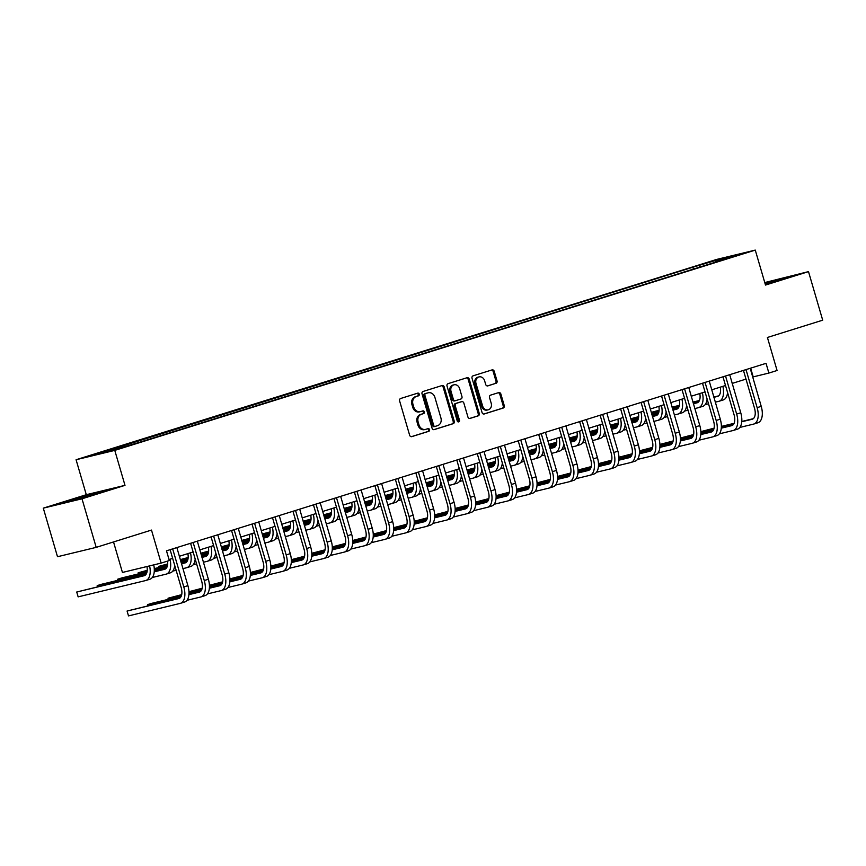 <?xml version="1.0" encoding="UTF-8"?>
<svg xmlns="http://www.w3.org/2000/svg" width="866" height="866" viewBox="0 0 866 866"><rect width="100%" height="100%" fill="white"/><g stroke="black" fill="none" stroke-linecap="round" stroke-linejoin="round"><path stroke-width="1.3" d="M419.252 394.127A1.396 1.18 76.4 0 0 417.737 393.142L400.655 398.49A1.992 1.689 76.4 0 0 399.605 400.893L409.64 435.219A1.992 1.689 76.4 0 0 411.805 436.626L428.887 431.279A1.396 1.18 76.4 0 0 428.107 428.605L425.899 429.298A6.365 5.391 76.4 0 1 425.607 429.384A6.365 5.391 76.4 0 1 418.96 424.805L418.126 421.948A6.365 5.391 76.4 0 1 421.493 414.24L423.701 413.547A1.396 1.18 76.4 0 0 422.922 410.874L420.714 411.567A6.365 5.391 76.4 0 1 420.421 411.653A6.365 5.391 76.4 0 1 413.775 407.074L412.941 404.216A6.365 5.391 76.4 0 1 416.308 396.509L418.516 395.816A1.396 1.18 76.4 0 0 419.252 394.127M419.664 411.815A6.365 5.391 76.4 0 1 419.371 411.902A6.365 5.391 76.4 0 1 412.736 407.323L411.902 404.465A6.365 5.391 76.4 0 1 415.258 396.758L417.466 396.065A1.396 1.18 76.4 0 0 417.066 393.348M411.361 436.691L427.836 431.528A1.396 1.18 76.4 0 0 427.436 428.822M424.849 429.558A6.365 5.391 76.4 0 1 424.556 429.633A6.365 5.391 76.4 0 1 417.921 425.065L417.087 422.197A6.365 5.391 76.4 0 1 420.443 414.489L422.651 413.796A1.396 1.18 76.4 0 0 422.251 411.09M706.082 262.918L715.652 260.298L706.082 262.918M495.991 383.346A1.992 1.689 76.4 0 0 497.041 380.932L494.226 371.308A1.992 1.689 76.4 0 0 492.061 369.901L473.085 375.833A1.992 1.689 76.4 0 0 472.035 378.247L482.07 412.562A1.992 1.689 76.4 0 0 484.235 413.97L503.211 408.038A1.992 1.689 76.4 0 0 504.261 405.624L500.862 393.998A1.992 1.689 76.4 0 0 498.697 392.59L490.578 395.134A1.992 1.689 76.4 0 0 489.528 397.537L491.217 403.307A5.315 4.503 76.4 0 1 488.164 409.824A5.315 4.503 76.4 0 1 482.611 406.002L475.997 383.4A5.315 4.503 76.4 0 1 479.05 376.894A5.315 4.503 76.4 0 1 484.603 380.715L485.707 384.482A1.992 1.689 76.4 0 0 487.872 385.879L494.941 383.595A1.992 1.689 76.4 0 0 495.991 381.192L493.176 371.557A1.992 1.689 76.4 0 0 491.455 370.085M81.999 498.794L124.996 485.35L86.297 494.702L43.3 508.147L81.999 498.794L96.202 547.366L151.485 530.079L161.141 563.095L169.335 560.54L166.489 550.819L766.042 363.341L768.878 373.062L777.073 370.496L767.417 337.469L822.7 320.182L808.498 271.621L764.765 282.554M124.996 485.35L114.777 450.385L755.271 250.101L765.501 285.066L808.498 271.621M444.215 386.94A1.992 1.689 76.4 0 0 442.05 385.543L423.084 391.475A1.992 1.689 76.4 0 0 422.034 393.878L432.069 428.205A1.992 1.689 76.4 0 0 434.234 429.612L453.21 423.669A1.992 1.689 76.4 0 0 454.26 421.266L444.215 386.94L443.175 387.199A1.992 1.689 76.4 0 0 441.454 385.727M448.079 383.649L467.055 377.717A1.992 1.689 76.4 0 1 469.22 379.124L479.255 413.45A1.992 1.689 76.4 0 1 478.205 415.853L470.086 418.397A1.992 1.689 76.4 0 1 467.921 416.99L463.851 403.069A1.992 1.689 76.4 0 0 461.686 401.672L456.295 403.35A1.992 1.689 76.4 0 0 455.245 405.764L459.489 420.248A1.396 1.18 76.4 0 1 457.237 420.952L447.029 386.063A1.992 1.689 76.4 0 1 448.079 383.649M96.202 547.366L57.502 556.719L43.3 508.147M96.581 453.979L87.314 456.523L96.581 453.979M114.777 450.385L76.078 459.738L716.572 259.454L755.271 250.101M693.428 269.088L692.876 267.215L93.929 454.964L110.025 451.067L138.473 442.623L715.208 262.279M692.876 267.215L721.324 258.772L737.421 254.875L715.316 261.792M113.522 541.943L122.442 572.448L161.141 563.095M86.297 494.702L76.078 459.738M752.651 377.024L768.878 373.062M169.032 559.512L172.648 558.386M179.316 556.297L193.129 551.978M199.786 549.899L213.61 545.58M220.267 543.491L234.08 539.172M240.737 537.093L254.561 532.774M261.218 530.685L275.031 526.366M281.699 524.287L295.512 519.968M302.169 517.89L315.993 513.56M322.65 511.481L336.463 507.162M343.12 505.084L356.944 500.754M363.601 498.675L377.414 494.356M384.082 492.278L397.895 487.948M404.552 485.869L418.365 481.55M425.033 479.472L438.845 475.142M445.503 473.063L459.326 468.744M465.984 466.666L479.796 462.336M486.454 460.257L500.277 455.938M506.935 453.86L520.747 449.53M527.416 447.451L541.228 443.132M547.886 441.054L561.698 436.724M568.367 434.645L582.179 430.326M588.837 428.248L602.66 423.918M609.318 421.839L623.13 417.52M629.788 415.442L643.611 411.123M650.269 409.033L664.081 404.714M670.749 402.636L684.562 398.317M691.22 396.227L705.043 391.908M711.7 389.83L725.513 385.511M732.171 383.421L745.994 379.102M750.649 368.158L753.193 376.851M116.033 448.047L116.878 448.924M700.378 266.912L699.208 265.689M721.324 258.772L721.302 259.919M96.007 493.869L105.988 490.34L94.329 493.155L62.72 503.038L96.007 493.869L72.094 500.775M765.284 284.329L789.078 276.73L764.959 283.214M433.79 429.677L452.16 423.929A1.992 1.689 76.4 0 0 453.21 421.515L443.175 387.199M425.628 393.586A1.396 1.18 76.4 0 0 424.892 395.275L433.704 425.401A1.396 1.18 76.4 0 0 435.219 426.386L437.546 425.661A6.365 5.391 76.4 0 0 440.913 417.942L434.894 397.353A6.365 5.391 76.4 0 0 428.248 392.774A6.365 5.391 76.4 0 0 427.966 392.861L424.589 393.846A1.396 1.18 76.4 0 0 423.853 395.524L424.892 395.275M435.089 426.418L434.169 426.635A1.396 1.18 76.4 0 1 432.654 425.65L423.853 395.524M427.501 392.969A6.365 5.391 76.4 0 0 427.209 393.034A6.365 5.391 76.4 0 0 426.916 393.11L427.966 392.861M424.589 393.846L426.916 393.11M469.643 418.462L477.166 416.113A1.992 1.689 76.4 0 0 478.216 413.699L468.181 379.373A1.992 1.689 76.4 0 0 466.46 377.912M460.82 401.878A1.992 1.689 76.4 0 0 460.636 401.921L455.256 403.599A1.992 1.689 76.4 0 0 454.206 406.013L458.439 420.508L459.489 420.248M458.136 421.937A1.396 1.18 76.4 0 0 458.439 420.508M459.63 388.628A5.315 4.503 76.4 0 0 454.076 384.807A5.315 4.503 76.4 0 0 451.024 391.313L453.351 399.28A1.992 1.689 76.4 0 0 455.516 400.687L460.907 398.999A1.992 1.689 76.4 0 0 461.957 396.585L459.63 388.628M454.076 384.807L453.037 385.056A5.315 4.503 76.4 0 0 449.984 391.573L451.024 391.313M455.343 400.731L454.477 400.936A1.992 1.689 76.4 0 1 452.312 399.529L449.984 391.573M487.428 385.944L494.941 383.595M479.05 376.894L478.01 377.143A5.315 4.503 76.4 0 0 474.958 383.66L475.997 383.4M488.164 409.824L487.114 410.073A5.315 4.503 76.4 0 1 481.561 406.251L474.958 383.66M483.791 414.035L502.161 408.287A1.992 1.689 76.4 0 0 503.211 405.883L499.812 394.246A1.992 1.689 76.4 0 0 498.091 392.785M146.949 566.526A10.121 5.369 72.6 0 1 144.308 575.673A10.121 5.369 72.6 0 1 144.124 575.728L76.728 592.019L78.146 596.869L145.553 580.577A15.187 8.054 -107.4 0 0 145.824 580.501A15.187 8.054 -107.4 0 0 149.591 565.888M145.282 575.154L76.728 592.019L78.146 596.869M149.645 579.3A15.187 8.054 -107.4 0 0 149.915 579.224A15.187 8.054 -107.4 0 0 153.747 564.881M172.594 548.914L170.137 549.769L181.189 587.57A10.121 5.369 72.6 0 1 178.981 598.493A10.121 5.369 72.6 0 1 178.797 598.547L127.075 611.039L128.504 615.899L180.215 603.396A15.187 8.054 -107.4 0 0 180.485 603.321A15.187 8.054 -107.4 0 0 183.798 586.932L172.745 549.141M184.317 602.119A15.187 8.054 -107.4 0 0 184.588 602.043A15.187 8.054 -107.4 0 0 187.9 585.654L176.859 547.583M179.944 597.973L127.075 611.039L128.504 615.899M167.582 561.081A10.121 5.369 72.6 0 1 164.789 569.265A10.121 5.369 72.6 0 1 164.605 569.319L154.224 571.831M165.752 568.756L154.256 571.528M146.549 573.389L101.29 584.333L97.198 585.611L97.512 586.704M146.397 573.725L97.198 585.611L97.436 586.715M152.297 577.492L166.023 574.18A15.187 8.054 -107.4 0 0 166.294 574.104A15.187 8.054 -107.4 0 0 170.007 559.209M170.126 572.891A15.187 8.054 -107.4 0 0 170.396 572.816A15.187 8.054 -107.4 0 0 174.705 565.401M187.879 553.623A10.121 5.369 72.6 0 1 185.259 562.868A10.121 5.369 72.6 0 1 185.086 562.922L181.503 563.788M186.233 562.348L181.416 563.506M167.03 566.992L154.31 570.066M147.025 571.82L121.77 577.925L117.679 579.213L117.993 580.296M166.878 567.317L154.31 570.358M146.96 572.134L117.679 579.213L117.906 580.317M172.778 571.095L176.134 570.283M182.921 568.637L186.504 567.771A15.187 8.054 -107.4 0 0 186.775 567.695A15.187 8.054 -107.4 0 0 190.477 552.811M190.596 566.494A15.187 8.054 -107.4 0 0 190.866 566.418A15.187 8.054 -107.4 0 0 195.186 559.003L195.186 559.025M208.36 547.225A10.121 5.369 72.6 0 1 205.74 556.459A10.121 5.369 72.6 0 1 205.556 556.513L201.973 557.379M206.703 555.95L201.897 557.109M187.5 560.583L181.026 562.153M167.506 565.422L154.267 568.626M147.22 570.326L138.149 572.805L138.473 573.898M187.348 560.919L181.102 562.424M167.441 565.725L154.278 568.908M147.198 570.618L138.149 572.805L138.387 573.909M193.248 564.686L196.604 563.874M203.402 562.24L206.974 561.374A15.187 8.054 -107.4 0 0 207.255 561.298A15.187 8.054 -107.4 0 0 210.958 546.403M211.077 560.086A15.187 8.054 -107.4 0 0 211.347 560.01A15.187 8.054 -107.4 0 0 215.656 552.605L215.666 552.616M193.064 542.517L190.607 543.372L201.659 581.162A10.121 5.369 72.6 0 1 199.451 592.084A10.121 5.369 72.6 0 1 199.277 592.138L188.896 594.65M186.969 600.311L200.696 596.999A15.187 8.054 -107.4 0 0 200.966 596.923A15.187 8.054 -107.4 0 0 204.279 580.534L193.226 542.733M204.787 595.711A15.187 8.054 -107.4 0 0 205.058 595.635A15.187 8.054 -107.4 0 0 208.37 579.246L197.329 541.185M200.425 591.575L188.918 594.347M181.221 596.209L151.647 603.364L147.556 604.641L147.869 605.724M181.07 596.544L147.556 604.641L147.783 605.745M213.545 536.108L211.088 536.963L222.14 574.764A10.121 5.369 72.6 0 1 219.932 585.687A10.121 5.369 72.6 0 1 219.748 585.741L209.366 588.241M207.439 593.914L221.166 590.59A15.187 8.054 -107.4 0 0 221.436 590.515A15.187 8.054 -107.4 0 0 224.749 574.126L213.696 536.335M225.268 589.313A15.187 8.054 -107.4 0 0 225.539 589.237A15.187 8.054 -107.4 0 0 228.851 572.848L217.81 534.777M220.895 585.167L209.399 587.949M201.691 589.811L188.983 592.885M181.698 594.639L168.026 598.233L168.35 599.326M201.54 590.136L188.972 593.178M181.633 594.953L168.026 598.233L168.264 599.348M234.026 529.711L231.558 530.566L242.61 568.356A10.121 5.369 72.6 0 1 240.402 579.278A10.121 5.369 72.6 0 1 240.228 579.332L229.847 581.844M227.92 587.505L241.646 584.193A15.187 8.054 -107.4 0 0 241.917 584.117A15.187 8.054 -107.4 0 0 245.23 567.728L234.177 529.927M245.738 582.905A15.187 8.054 -107.4 0 0 246.009 582.829A15.187 8.054 -107.4 0 0 249.321 566.44L238.28 528.379M241.376 578.769L229.869 581.541M222.172 583.403L209.453 586.477M202.168 588.241L188.95 591.695M222.021 583.738L209.453 586.769M202.103 588.544L188.95 591.727M228.83 540.817A10.121 5.369 72.6 0 1 226.221 550.062A10.121 5.369 72.6 0 1 226.037 550.116L222.454 550.982M227.184 549.542L222.378 550.7M207.981 554.186L201.497 555.755M187.976 559.014L180.626 560.8M167.69 563.918L158.63 566.407L158.943 567.49M207.829 554.511L201.583 556.026M187.911 559.328L180.702 561.071M167.668 564.221L158.63 566.407L158.857 567.511M213.729 558.289L217.085 557.477M223.872 555.831L227.455 554.965A15.187 8.054 -107.4 0 0 227.726 554.889A15.187 8.054 -107.4 0 0 231.439 540.005M231.547 553.688A15.187 8.054 -107.4 0 0 231.817 553.612A15.187 8.054 -107.4 0 0 236.137 546.197M254.496 523.302L252.038 524.157L263.091 561.958A10.121 5.369 72.6 0 1 260.882 572.881A10.121 5.369 72.6 0 1 260.698 572.935L250.328 575.435M248.39 581.108L262.127 577.784A15.187 8.054 -107.4 0 0 262.398 577.709A15.187 8.054 -107.4 0 0 265.71 561.32L254.658 523.529M266.219 576.507A15.187 8.054 -107.4 0 0 266.49 576.431A15.187 8.054 -107.4 0 0 269.802 560.042L258.761 521.971M261.846 572.361L250.35 575.143M242.653 577.005L229.934 580.079M222.649 581.833L209.42 585.297L222.584 582.147M242.491 577.33L229.923 580.372M66.898 502.031L101.982 491.758M779.086 280.27L765.122 283.788M765.079 283.615L785.072 278.148M249.311 534.419A10.121 5.369 72.6 0 1 246.691 543.653A10.121 5.369 72.6 0 1 246.507 543.707L242.935 544.573M247.654 543.144L242.848 544.303M228.462 547.777L221.977 549.347M208.457 552.616L201.107 554.392M188.171 557.52L180.29 559.631M228.299 548.113L222.053 549.618M208.392 552.919L201.183 554.662M188.149 557.812L180.312 559.707M234.199 551.88L237.565 551.068M244.353 549.434L247.936 548.568A15.187 8.054 -107.4 0 0 248.206 548.492A15.187 8.054 -107.4 0 0 251.909 533.597M252.028 547.28A15.187 8.054 -107.4 0 0 252.298 547.204A15.187 8.054 -107.4 0 0 256.607 539.799L256.607 539.81M269.781 528.011A10.121 5.369 72.6 0 1 267.172 537.256A10.121 5.369 72.6 0 1 266.988 537.31L263.405 538.176M268.135 536.736L263.329 537.894M248.932 541.38L242.458 542.95M228.938 546.208L221.577 547.994M208.641 551.112L200.76 553.233M248.78 541.705L242.534 543.22M228.862 546.522L221.664 548.265M208.619 551.415L200.782 553.309M254.68 545.483L258.036 544.671M264.823 543.025L268.406 542.159A15.187 8.054 -107.4 0 0 268.676 542.084A15.187 8.054 -107.4 0 0 272.389 527.199M272.498 540.882A15.187 8.054 -107.4 0 0 272.779 540.806A15.187 8.054 -107.4 0 0 277.088 533.391L277.098 533.413M290.262 521.613A10.121 5.369 72.6 0 1 287.642 530.847A10.121 5.369 72.6 0 1 287.469 530.901L283.886 531.767M288.616 530.338L283.799 531.497M269.413 534.971L262.928 536.541M249.408 539.81L242.058 541.586M229.122 544.714L221.241 546.825M269.261 535.307L263.004 536.812M249.343 540.113L242.134 541.856M229.1 545.006L221.263 546.901M275.161 539.074L278.516 538.262M285.304 536.628L288.887 535.762A15.187 8.054 -107.4 0 0 289.157 535.686A15.187 8.054 -107.4 0 0 292.86 520.791M292.979 534.474A15.187 8.054 -107.4 0 0 293.249 534.398A15.187 8.054 -107.4 0 0 297.568 526.993L297.558 527.004M310.742 515.205A10.121 5.369 72.6 0 1 308.123 524.45A10.121 5.369 72.6 0 1 307.939 524.504L304.356 525.37M309.086 523.93L304.28 525.099M289.883 528.574L283.409 530.144M269.889 533.402L262.528 535.188M249.603 538.306L241.711 540.427M289.731 528.899L283.485 530.414M269.824 533.716L262.615 535.459M249.581 538.609L241.744 540.503M295.631 532.677L298.986 531.865M305.774 530.219L309.357 529.353A15.187 8.054 -107.4 0 0 309.627 529.278A15.187 8.054 -107.4 0 0 313.34 514.393M313.46 528.076A15.187 8.054 -107.4 0 0 313.73 528A15.187 8.054 -107.4 0 0 318.038 520.585M331.213 508.807A10.121 5.369 72.6 0 1 328.593 518.041A10.121 5.369 72.6 0 1 328.42 518.095L324.837 518.961M329.567 517.532L324.761 518.691M310.364 522.166L303.879 523.735M290.359 527.004L283.009 528.78M270.073 531.908L262.192 534.019M310.212 522.501L303.966 524.006M290.294 527.307L283.085 529.05M270.051 532.2L262.214 534.095M316.112 526.268L319.467 525.456M326.255 523.822L329.838 522.956A15.187 8.054 -107.4 0 0 330.108 522.88A15.187 8.054 -107.4 0 0 333.811 507.985M333.93 521.668A15.187 8.054 -107.4 0 0 334.2 521.603A15.187 8.054 -107.4 0 0 338.519 514.188L338.519 514.198M274.977 516.905L272.519 517.76L283.572 555.55A10.121 5.369 72.6 0 1 281.363 566.472A10.121 5.369 72.6 0 1 281.179 566.526L270.798 569.038M268.871 574.699L282.597 571.387A15.187 8.054 -107.4 0 0 282.868 571.311A15.187 8.054 -107.4 0 0 286.181 554.922L275.128 517.121M286.689 570.099A15.187 8.054 -107.4 0 0 286.971 570.023A15.187 8.054 -107.4 0 0 290.272 553.634L279.242 515.573M282.327 565.963L270.831 568.735M263.123 570.597L250.404 573.671M243.13 575.435L229.901 578.889M262.972 570.932L250.404 573.963M243.054 575.738L229.901 578.921M295.447 510.496L292.989 511.351L304.042 549.152A10.121 5.369 72.6 0 1 301.833 560.075A10.121 5.369 72.6 0 1 301.649 560.129L291.279 562.629M289.352 568.302L303.078 564.978A15.187 8.054 -107.4 0 0 303.349 564.903A15.187 8.054 -107.4 0 0 306.661 548.514L295.609 510.724M307.17 563.701A15.187 8.054 -107.4 0 0 307.441 563.625A15.187 8.054 -107.4 0 0 310.753 547.236L299.712 509.165M302.808 559.555L291.301 562.337M283.604 564.199L270.885 567.273M263.6 569.027L250.382 572.491M283.453 564.524L270.885 567.566M263.535 569.341L250.382 572.523M315.928 504.099L313.47 504.954L324.523 542.744A10.121 5.369 72.6 0 1 322.314 553.666A10.121 5.369 72.6 0 1 322.13 553.72L311.749 556.232M309.822 561.893L323.548 558.581A15.187 8.054 -107.4 0 0 323.819 558.505A15.187 8.054 -107.4 0 0 327.132 542.116L316.079 504.315M327.651 557.293A15.187 8.054 -107.4 0 0 327.922 557.217A15.187 8.054 -107.4 0 0 331.234 540.828L320.193 502.767M323.278 553.158L311.782 555.929M304.074 557.791L291.355 560.865M284.08 562.629L270.852 566.083L284.016 562.932M303.923 558.126L291.355 561.157M336.398 497.69L333.94 498.545L344.993 536.346A10.121 5.369 72.6 0 1 342.784 547.269A10.121 5.369 72.6 0 1 342.611 547.323L332.23 549.823M330.303 555.496L344.029 552.172A15.187 8.054 -107.4 0 0 344.3 552.097A15.187 8.054 -107.4 0 0 347.612 535.708L336.56 497.918M348.121 550.895A15.187 8.054 -107.4 0 0 348.392 550.819A15.187 8.054 -107.4 0 0 351.704 534.43L340.663 496.359M343.759 546.749L332.252 549.531M324.555 551.393L311.836 554.467M304.551 556.221L291.333 559.685L304.486 556.535M324.404 551.718L311.836 554.76M356.879 491.293L354.421 492.148L365.474 529.938A10.121 5.369 72.6 0 1 363.265 540.86A10.121 5.369 72.6 0 1 363.081 540.914L352.711 543.426M350.773 549.087L364.499 545.775A15.187 8.054 -107.4 0 0 364.781 545.699A15.187 8.054 -107.4 0 0 368.082 529.31L357.03 491.509M368.602 544.487A15.187 8.054 -107.4 0 0 368.873 544.411A15.187 8.054 -107.4 0 0 372.185 528.022L361.144 489.961M364.229 540.352L352.733 543.123M345.025 544.985L332.317 548.059M325.031 549.823L311.803 553.277M344.874 545.32L332.306 548.351M324.966 550.126L311.803 553.309M351.693 502.399A10.121 5.369 72.6 0 1 349.074 511.644A10.121 5.369 72.6 0 1 348.89 511.698L345.307 512.564M350.037 511.124L345.231 512.293M330.834 515.768L324.36 517.338M310.84 520.596L303.49 522.382M290.554 525.5L282.673 527.621M330.682 516.093L324.436 517.608M310.775 520.91L303.565 522.653M290.532 525.803L282.695 527.697M336.582 519.871L339.937 519.059M346.736 517.413L350.308 516.547A15.187 8.054 -107.4 0 0 350.589 516.472A15.187 8.054 -107.4 0 0 354.291 501.587M354.41 515.27A15.187 8.054 -107.4 0 0 354.681 515.194A15.187 8.054 -107.4 0 0 358.989 507.779L358.989 507.801M377.36 484.884L374.902 485.739L385.955 523.54A10.121 5.369 72.6 0 1 383.746 534.463A10.121 5.369 72.6 0 1 383.562 534.517L373.181 537.017M371.254 542.69L384.98 539.366A15.187 8.054 -107.4 0 0 385.251 539.291A15.187 8.054 -107.4 0 0 388.563 522.902L377.511 485.112M389.072 538.089A15.187 8.054 -107.4 0 0 389.343 538.013A15.187 8.054 -107.4 0 0 392.655 521.624L381.614 483.553M384.71 533.943L373.203 536.725M365.506 538.587L352.787 541.661M345.502 543.415L332.284 546.879M365.355 538.912L352.787 541.954M345.437 543.729L332.284 546.911M372.163 496.002A10.121 5.369 72.6 0 1 369.555 505.246A10.121 5.369 72.6 0 1 369.371 505.289L365.788 506.155M370.518 504.726L365.712 505.885M351.315 509.36L344.83 510.929M331.321 514.198L323.96 515.974M311.024 519.102L303.143 521.213M351.163 509.695L344.917 511.2M331.245 514.501L324.046 516.244M311.002 519.394L303.165 521.289M357.063 513.462L360.418 512.65M367.206 511.016L370.789 510.15A15.187 8.054 -107.4 0 0 371.059 510.074A15.187 8.054 -107.4 0 0 374.772 495.179M374.881 508.862A15.187 8.054 -107.4 0 0 375.151 508.797A15.187 8.054 -107.4 0 0 379.47 501.382M397.83 478.487L395.372 479.342L406.425 517.132A10.121 5.369 72.6 0 1 404.216 528.054A10.121 5.369 72.6 0 1 404.032 528.108L393.662 530.62M391.735 536.281L405.461 532.969A15.187 8.054 -107.4 0 0 405.732 532.893A15.187 8.054 -107.4 0 0 409.044 516.504L397.992 478.703M409.553 531.681A15.187 8.054 -107.4 0 0 409.824 531.605A15.187 8.054 -107.4 0 0 413.136 515.216L402.095 477.155M405.18 527.546L393.684 530.317M385.987 532.179L373.268 535.253M365.982 537.017L352.754 540.471M385.825 532.514L373.268 535.545M365.917 537.321L352.765 540.503M392.644 489.593A10.121 5.369 72.6 0 1 390.025 498.838A10.121 5.369 72.6 0 1 389.841 498.892L386.268 499.758M390.999 498.318L386.182 499.487M371.795 502.962L365.311 504.532M351.791 507.79L344.441 509.576M331.505 512.694L323.624 514.815M371.633 503.287L365.387 504.802M351.726 508.104L344.516 509.847M331.483 512.997L323.646 514.891M377.544 507.065L380.899 506.253M387.687 504.607L391.27 503.741A15.187 8.054 -107.4 0 0 391.54 503.666A15.187 8.054 -107.4 0 0 395.242 488.781M395.361 502.464A15.187 8.054 -107.4 0 0 395.632 502.388A15.187 8.054 -107.4 0 0 399.951 494.973L399.94 494.995M418.31 472.078L415.853 472.933L426.906 510.734A10.121 5.369 72.6 0 1 424.697 521.657A10.121 5.369 72.6 0 1 424.513 521.711L414.132 524.211M412.205 529.884L425.931 526.56A15.187 8.054 -107.4 0 0 426.202 526.485A15.187 8.054 -107.4 0 0 429.514 510.096L418.462 472.306M430.023 525.283A15.187 8.054 -107.4 0 0 430.305 525.207A15.187 8.054 -107.4 0 0 433.617 508.818L422.576 470.747M425.661 521.137L414.165 523.919M406.457 525.781L393.738 528.855M386.463 530.609L373.235 534.073M406.306 526.106L393.738 529.148M386.388 530.923L373.235 534.106M413.125 483.196A10.121 5.369 72.6 0 1 410.506 492.44A10.121 5.369 72.6 0 1 410.322 492.483L406.739 493.349M411.469 491.92L406.663 493.079M392.266 496.554L385.792 498.123M372.272 501.392L364.911 503.168M351.975 506.296L344.094 508.407M392.114 496.889L385.868 498.394M372.207 501.695L364.997 503.438M351.964 506.588L344.116 508.483M398.014 500.656L401.369 499.844M408.157 498.21L411.74 497.344A15.187 8.054 -107.4 0 0 412.01 497.268A15.187 8.054 -107.4 0 0 415.723 482.373M415.842 496.056A15.187 8.054 -107.4 0 0 416.113 495.991A15.187 8.054 -107.4 0 0 420.421 488.576L420.421 488.586M438.781 465.681L436.323 466.536L447.376 504.326A10.121 5.369 72.6 0 1 445.167 515.248A10.121 5.369 72.6 0 1 444.994 515.302L434.613 517.814M432.686 523.475L446.412 520.163A15.187 8.054 -107.4 0 0 446.683 520.087A15.187 8.054 -107.4 0 0 449.995 503.698L438.943 465.897M450.504 518.875A15.187 8.054 -107.4 0 0 450.775 518.81A15.187 8.054 -107.4 0 0 454.087 502.41L443.046 464.349M446.142 514.74L434.635 517.511M426.938 519.373L414.219 522.447M406.933 524.211L393.716 527.665M426.786 519.708L414.219 522.739M406.868 524.515L393.716 527.697M433.595 476.787A10.121 5.369 72.6 0 1 430.976 486.032A10.121 5.369 72.6 0 1 430.803 486.086L427.219 486.952M431.95 485.512L427.133 486.681M412.746 490.156L406.262 491.726M392.742 494.984L385.392 496.77M372.456 499.899L364.575 502.009M412.595 490.481L406.349 491.996M392.677 495.298L385.467 497.041M372.434 500.191L364.597 502.085M418.495 494.259L421.85 493.447M428.638 491.801L432.221 490.935A15.187 8.054 -107.4 0 0 432.491 490.86A15.187 8.054 -107.4 0 0 436.193 475.975M436.312 489.658A15.187 8.054 -107.4 0 0 436.583 489.582A15.187 8.054 -107.4 0 0 440.902 482.167M459.261 459.272L456.804 460.127L467.856 497.928A10.121 5.369 72.6 0 1 465.648 508.851A10.121 5.369 72.6 0 1 465.464 508.905L455.083 511.405M453.156 517.078L466.882 513.755A15.187 8.054 -107.4 0 0 467.153 513.679A15.187 8.054 -107.4 0 0 470.465 497.29L459.413 459.5M470.985 512.477A15.187 8.054 -107.4 0 0 471.256 512.401A15.187 8.054 -107.4 0 0 474.568 496.012L463.526 457.941M466.612 508.331L455.115 511.113M447.408 512.975L434.7 516.049M427.414 517.803L414.186 521.267L427.349 518.117M447.257 513.3L434.689 516.342M454.076 470.39A10.121 5.369 72.6 0 1 451.457 479.634A10.121 5.369 72.6 0 1 451.273 479.677L447.69 480.543M452.42 479.115L447.614 480.273M433.216 483.748L426.743 485.317M413.223 488.586L405.862 490.362M392.937 493.49L385.045 495.601M433.065 484.083L426.819 485.588M413.158 488.889L405.948 490.632M392.915 493.782L385.078 495.677M438.965 487.85L442.32 487.038M449.118 485.404L452.691 484.538A15.187 8.054 -107.4 0 0 452.961 484.462A15.187 8.054 -107.4 0 0 456.674 469.567M456.793 483.25A15.187 8.054 -107.4 0 0 457.064 483.185A15.187 8.054 -107.4 0 0 461.372 475.77L461.372 475.78M479.732 452.875L477.274 453.73L488.327 491.52A10.121 5.369 72.6 0 1 486.118 502.453A10.121 5.369 72.6 0 1 485.945 502.496L475.564 505.008M473.637 510.669L487.363 507.357A15.187 8.054 -107.4 0 0 487.634 507.281A15.187 8.054 -107.4 0 0 490.946 490.892L479.894 453.091M491.455 506.069A15.187 8.054 -107.4 0 0 491.726 506.004A15.187 8.054 -107.4 0 0 495.038 489.604L483.997 451.543M487.093 501.934L475.586 504.705M467.889 506.567L455.17 509.641M447.884 511.405L434.667 514.859M467.737 506.902L455.17 509.933M447.819 511.709L434.667 514.891M474.546 463.981A10.121 5.369 72.6 0 1 471.927 473.226A10.121 5.369 72.6 0 1 471.754 473.28L468.17 474.146M472.901 472.706L468.095 473.875M453.697 477.35L447.213 478.92M433.693 482.189L426.343 483.964M413.407 487.093L405.526 489.203M453.546 477.675L447.3 479.19M433.628 482.492L426.418 484.235M413.385 487.385L405.548 489.279M459.445 481.453L462.801 480.641M469.589 478.995L473.172 478.129A15.187 8.054 -107.4 0 0 473.442 478.054A15.187 8.054 -107.4 0 0 477.144 463.169M477.263 476.852A15.187 8.054 -107.4 0 0 477.534 476.776A15.187 8.054 -107.4 0 0 481.853 469.361L481.853 469.383M495.027 457.584A10.121 5.369 72.6 0 1 492.408 466.828A10.121 5.369 72.6 0 1 492.224 466.871L488.651 467.737M493.371 466.309L488.565 467.467M474.178 470.942L467.694 472.511M454.174 475.78L446.824 477.556M433.888 480.684L426.007 482.795M474.016 471.277L467.77 472.782M454.109 476.084L446.899 477.826M433.866 480.976L426.029 482.871M479.916 475.044L483.282 474.232M490.069 472.598L493.652 471.732A15.187 8.054 -107.4 0 0 493.923 471.656A15.187 8.054 -107.4 0 0 497.625 456.761M497.744 470.455A15.187 8.054 -107.4 0 0 498.015 470.379A15.187 8.054 -107.4 0 0 502.323 462.964L502.323 462.974M515.497 451.175A10.121 5.369 72.6 0 1 512.889 460.42A10.121 5.369 72.6 0 1 512.704 460.474L509.121 461.34M513.852 459.9L509.046 461.069M494.648 464.544L488.164 466.114M474.655 469.383L467.294 471.158M454.358 474.287L446.477 476.397M494.497 464.869L488.251 466.384M474.579 469.686L467.38 471.429M454.336 474.579L446.499 476.473M500.396 468.647L503.752 467.835M510.539 466.189L514.123 465.323A15.187 8.054 -107.4 0 0 514.393 465.248A15.187 8.054 -107.4 0 0 518.106 450.363M518.214 464.046A15.187 8.054 -107.4 0 0 518.496 463.97A15.187 8.054 -107.4 0 0 522.804 456.555M535.978 444.778A10.121 5.369 72.6 0 1 533.359 454.022A10.121 5.369 72.6 0 1 533.175 454.065L529.602 454.931M534.333 453.503L529.516 454.661M515.129 458.136L508.645 459.705M495.125 462.974L487.775 464.75M474.839 467.878L466.958 469.989M514.978 458.471L508.721 459.976M495.06 463.278L487.85 465.02M474.817 468.17L466.98 470.065M520.877 462.238L524.233 461.426M531.02 459.792L534.603 458.926A15.187 8.054 -107.4 0 0 534.874 458.85A15.187 8.054 -107.4 0 0 538.576 443.955M538.695 457.649A15.187 8.054 -107.4 0 0 538.966 457.573A15.187 8.054 -107.4 0 0 543.285 450.158L543.274 450.168M556.459 438.369A10.121 5.369 72.6 0 1 553.839 447.614A10.121 5.369 72.6 0 1 553.655 447.668L550.072 448.534M554.803 447.094L549.997 448.263M535.599 451.738L529.126 453.308M515.606 456.577L508.245 458.352M495.32 461.481L487.428 463.591M535.448 452.063L529.202 453.578M515.541 456.88L508.331 458.623M495.298 461.773L487.45 463.667M541.347 455.841L544.703 455.029M551.49 453.383L555.074 452.517A15.187 8.054 -107.4 0 0 555.344 452.442A15.187 8.054 -107.4 0 0 559.057 437.557M559.176 451.24A15.187 8.054 -107.4 0 0 559.447 451.164A15.187 8.054 -107.4 0 0 563.755 443.749L563.755 443.771M576.929 431.972A10.121 5.369 72.6 0 1 574.31 441.216A10.121 5.369 72.6 0 1 574.136 441.259L570.553 442.125M575.284 440.697L570.467 441.855M556.08 445.33L549.596 446.899M536.076 450.168L528.725 451.944M515.79 455.072L507.909 457.183M555.929 445.665L549.683 447.17M536.011 450.472L528.801 452.214M515.768 455.364L507.931 457.259M561.828 449.432L565.184 448.62M571.971 446.986L575.554 446.12A15.187 8.054 -107.4 0 0 575.825 446.044A15.187 8.054 -107.4 0 0 579.527 431.149M579.646 444.843A15.187 8.054 -107.4 0 0 579.917 444.767A15.187 8.054 -107.4 0 0 584.236 437.352M597.41 425.563A10.121 5.369 72.6 0 1 594.79 434.808A10.121 5.369 72.6 0 1 594.606 434.862L591.023 435.728M595.754 434.288L590.948 435.457M576.55 438.932L570.077 440.502M556.557 443.771L549.206 445.546M536.27 448.675L528.39 450.785M576.399 439.257L570.153 440.772M556.492 444.074L549.282 445.817M536.249 448.967L528.412 450.861M582.298 443.035L585.654 442.223M592.452 440.577L596.024 439.712A15.187 8.054 -107.4 0 0 596.306 439.636A15.187 8.054 -107.4 0 0 600.008 424.751M600.127 438.434A15.187 8.054 -107.4 0 0 600.398 438.358A15.187 8.054 -107.4 0 0 604.706 430.943L604.717 430.965M617.88 419.166A10.121 5.369 72.6 0 1 615.271 428.41A10.121 5.369 72.6 0 1 615.087 428.454L611.504 429.32M616.235 427.891L611.428 429.049M597.031 432.524L590.547 434.093M577.027 437.362L569.676 439.138M556.741 442.266L548.86 444.377M596.88 432.859L590.634 434.364M576.962 437.666L569.752 439.408M556.719 442.558L548.882 444.453M602.779 436.626L606.135 435.815M612.922 434.18L616.505 433.314A15.187 8.054 -107.4 0 0 616.776 433.238A15.187 8.054 -107.4 0 0 620.489 418.354M620.597 432.037A15.187 8.054 -107.4 0 0 620.868 431.961A15.187 8.054 -107.4 0 0 625.187 424.546L625.187 424.556M638.361 412.757A10.121 5.369 72.6 0 1 635.741 422.002A10.121 5.369 72.6 0 1 635.557 422.056L631.985 422.922M636.705 421.482L631.899 422.651M617.512 426.126L611.028 427.696M597.508 430.965L590.157 432.74M577.221 435.869L569.341 437.98M617.35 426.451L611.104 427.966M597.443 431.268L590.233 433.011M577.2 436.161L569.363 438.055M623.26 430.229L626.616 429.417M633.403 427.772L636.986 426.906A15.187 8.054 -107.4 0 0 637.257 426.83A15.187 8.054 -107.4 0 0 640.959 411.945M641.078 425.628A15.187 8.054 -107.4 0 0 641.349 425.552A15.187 8.054 -107.4 0 0 645.657 418.137M658.831 406.36A10.121 5.369 72.6 0 1 656.222 415.604A10.121 5.369 72.6 0 1 656.038 415.648L652.455 416.514M657.186 415.085L652.379 416.243M637.982 419.718L631.509 421.287M617.988 424.556L610.627 426.332M597.692 429.46L589.811 431.571M637.831 420.053L631.585 421.558M617.913 424.86L610.714 426.602M597.681 429.752L589.833 431.647M643.73 423.82L647.086 423.009M653.873 421.374L657.456 420.508A15.187 8.054 -107.4 0 0 657.727 420.432A15.187 8.054 -107.4 0 0 661.44 405.548M661.548 419.231A15.187 8.054 -107.4 0 0 661.83 419.155A15.187 8.054 -107.4 0 0 666.138 411.74L666.149 411.751M679.312 399.951A10.121 5.369 72.6 0 1 676.692 409.196A10.121 5.369 72.6 0 1 676.519 409.25L672.936 410.116M677.667 408.676L672.85 409.845M658.463 413.32L651.979 414.89M638.458 418.159L631.108 419.934M618.172 423.063L610.292 425.174M658.312 413.645L652.055 415.16M638.394 418.462L631.184 420.205M618.151 423.355L610.313 425.249M664.211 417.423L667.567 416.611M674.354 414.966L677.937 414.1A15.187 8.054 -107.4 0 0 678.208 414.024A15.187 8.054 -107.4 0 0 681.91 399.139M682.029 412.822A15.187 8.054 -107.4 0 0 682.3 412.746A15.187 8.054 -107.4 0 0 686.619 405.331L686.608 405.353M699.793 393.554A10.121 5.369 72.6 0 1 697.173 402.798A10.121 5.369 72.6 0 1 696.989 402.842L693.406 403.708M698.137 402.279L693.33 403.437M678.933 406.923L672.46 408.481M658.939 411.751L651.578 413.526M638.653 416.654L630.762 418.765M678.782 407.247L672.536 408.752M658.874 412.054L651.665 413.796M638.632 416.947L630.794 418.841M684.681 411.014L688.037 410.203M694.835 408.568L698.407 407.702A15.187 8.054 -107.4 0 0 698.678 407.626A15.187 8.054 -107.4 0 0 702.391 392.742M702.51 406.425A15.187 8.054 -107.4 0 0 702.781 406.349A15.187 8.054 -107.4 0 0 707.089 398.934L707.089 398.945M720.263 387.145A10.121 5.369 72.6 0 1 717.643 396.39A10.121 5.369 72.6 0 1 717.47 396.444L713.887 397.31M718.618 395.87L713.811 397.039M699.414 400.514L692.93 402.084M679.409 405.353L672.059 407.128M659.123 410.257L651.243 412.368M699.263 400.839L693.017 402.354M679.345 405.656L672.135 407.399M659.102 410.549L651.264 412.443M705.162 404.617L708.518 403.805M715.305 402.16L718.888 401.294A15.187 8.054 -107.4 0 0 719.159 401.218A15.187 8.054 -107.4 0 0 722.861 386.333M722.98 400.016A15.187 8.054 -107.4 0 0 723.251 399.94A15.187 8.054 -107.4 0 0 727.57 392.525M500.212 446.466L497.755 447.321L508.807 485.122A10.121 5.369 72.6 0 1 506.599 496.045A10.121 5.369 72.6 0 1 506.415 496.099L496.045 498.6M494.107 504.272L507.833 500.949A15.187 8.054 -107.4 0 0 508.115 500.873A15.187 8.054 -107.4 0 0 511.427 484.484L500.375 446.694M511.936 499.671A15.187 8.054 -107.4 0 0 512.207 499.595A15.187 8.054 -107.4 0 0 515.519 483.206L504.477 445.135M507.563 495.525L496.066 498.307M488.37 500.169L475.65 503.243M468.365 504.997L455.137 508.461M488.207 500.494L475.64 503.536M468.3 505.311L455.137 508.494M520.693 440.069L518.236 440.924L529.288 478.714A10.121 5.369 72.6 0 1 527.08 489.647A10.121 5.369 72.6 0 1 526.896 489.691L516.515 492.202M514.588 497.863L528.314 494.551A15.187 8.054 -107.4 0 0 528.585 494.475A15.187 8.054 -107.4 0 0 531.897 478.086L520.845 440.285M532.406 493.263A15.187 8.054 -107.4 0 0 532.687 493.198A15.187 8.054 -107.4 0 0 535.989 476.798L524.958 438.737M528.043 489.128L516.547 491.899M508.84 493.761L496.121 496.835M488.846 498.6L475.618 502.053L488.77 498.903M508.688 494.096L496.121 497.127M541.163 433.66L538.706 434.515L549.758 472.316A10.121 5.369 72.6 0 1 547.55 483.239A10.121 5.369 72.6 0 1 547.366 483.293L536.996 485.794M535.069 491.466L548.795 488.143A15.187 8.054 -107.4 0 0 549.066 488.067A15.187 8.054 -107.4 0 0 552.378 471.678L541.326 433.888M552.887 486.865A15.187 8.054 -107.4 0 0 553.158 486.789A15.187 8.054 -107.4 0 0 556.47 470.4L545.428 432.329M548.524 482.719L537.017 485.501M529.321 487.363L516.601 490.437M509.316 492.191L496.088 495.655L509.251 492.505M529.169 487.688L516.601 490.73M561.644 427.263L559.187 428.118L570.239 465.908A10.121 5.369 72.6 0 1 568.031 476.841A10.121 5.369 72.6 0 1 567.847 476.885L557.466 479.396M555.539 485.057L569.265 481.745A15.187 8.054 -107.4 0 0 569.536 481.669A15.187 8.054 -107.4 0 0 572.848 465.28L561.796 427.479M573.368 480.457A15.187 8.054 -107.4 0 0 573.638 480.392A15.187 8.054 -107.4 0 0 576.951 463.992L565.909 425.931M568.994 476.322L557.498 479.093M549.791 480.955L537.072 484.029M529.797 485.794L516.569 489.247M549.639 481.29L537.072 484.321M529.732 486.097L516.569 489.279M582.114 420.854L579.657 421.71L590.709 459.51A10.121 5.369 72.6 0 1 588.501 470.433A10.121 5.369 72.6 0 1 588.328 470.487L577.947 472.988M576.02 478.66L589.746 475.337A15.187 8.054 -107.4 0 0 590.017 475.261A15.187 8.054 -107.4 0 0 593.329 458.872L582.277 421.082M593.838 474.059A15.187 8.054 -107.4 0 0 594.108 473.983A15.187 8.054 -107.4 0 0 597.421 457.594L586.379 419.523M589.475 469.913L577.968 472.695M570.272 474.557L557.552 477.631M550.267 479.396L537.05 482.849M570.12 474.882L557.552 477.924M550.202 479.699L537.05 482.882M602.595 414.457L600.138 415.312L611.19 453.102A10.121 5.369 72.6 0 1 608.982 464.035A10.121 5.369 72.6 0 1 608.798 464.079L598.428 466.59M596.49 472.251L610.216 468.939A15.187 8.054 -107.4 0 0 610.498 468.863A15.187 8.054 -107.4 0 0 613.799 452.474L602.747 414.673M614.319 467.662A15.187 8.054 -107.4 0 0 614.589 467.586A15.187 8.054 -107.4 0 0 617.902 451.186L606.86 413.125M609.945 463.516L598.449 466.287M590.742 468.149L578.033 471.223M570.748 472.988L557.52 476.441L570.683 473.291M590.59 468.484L578.023 471.515M623.076 408.048L620.619 408.904L631.66 446.704A10.121 5.369 72.6 0 1 629.463 457.627A10.121 5.369 72.6 0 1 629.279 457.681L618.898 460.182M616.971 465.854L630.697 462.531A15.187 8.054 -107.4 0 0 630.968 462.455A15.187 8.054 -107.4 0 0 634.28 446.066L623.228 408.276M634.789 461.253A15.187 8.054 -107.4 0 0 635.059 461.177A15.187 8.054 -107.4 0 0 638.372 444.788L627.33 406.717M630.426 457.107L618.919 459.889M611.223 461.751L598.503 464.825M591.218 466.59L578.001 470.043M611.071 462.076L598.503 465.118M591.153 466.893L578.001 470.076M643.546 401.651L641.089 402.506L652.141 440.296A10.121 5.369 72.6 0 1 649.933 451.229A10.121 5.369 72.6 0 1 649.749 451.273L639.379 453.784M637.441 459.445L651.178 456.133A15.187 8.054 -107.4 0 0 651.448 456.057A15.187 8.054 -107.4 0 0 654.761 439.668L643.709 401.867M655.27 454.856A15.187 8.054 -107.4 0 0 655.54 454.78A15.187 8.054 -107.4 0 0 658.853 438.38L647.811 400.319M650.896 450.71L639.4 453.481M631.704 455.343L618.984 458.417M611.699 460.182L598.471 463.635M631.541 455.678L618.973 458.709M611.634 460.485L598.482 463.667M664.027 395.242L661.57 396.098L672.622 433.898A10.121 5.369 72.6 0 1 670.414 444.821A10.121 5.369 72.6 0 1 670.23 444.875L659.849 447.376M657.922 453.048L671.648 449.725A15.187 8.054 -107.4 0 0 671.919 449.649A15.187 8.054 -107.4 0 0 675.231 433.26L664.179 395.47M675.74 448.447A15.187 8.054 -107.4 0 0 676.021 448.371A15.187 8.054 -107.4 0 0 679.334 431.982L668.292 393.911M671.377 444.301L659.881 447.083M652.174 448.945L639.454 452.02M632.18 453.784L618.952 457.237L632.104 454.087M652.022 449.27L639.454 452.312M684.497 388.845L682.04 389.7L693.092 427.49A10.121 5.369 72.6 0 1 690.884 438.423A10.121 5.369 72.6 0 1 690.711 438.467L680.33 440.978M678.403 446.64L692.129 443.327A15.187 8.054 -107.4 0 0 692.399 443.251A15.187 8.054 -107.4 0 0 695.712 426.862L684.66 389.061M696.221 442.05A15.187 8.054 -107.4 0 0 696.491 441.974A15.187 8.054 -107.4 0 0 699.804 425.574L688.762 387.513M691.858 437.904L680.351 440.675M672.655 442.537L659.935 445.611M652.65 447.376L639.433 450.829M672.503 442.872L659.935 445.903M652.585 447.679L639.433 450.861M704.978 382.436L702.521 383.292L713.573 421.093A10.121 5.369 72.6 0 1 711.365 432.015A10.121 5.369 72.6 0 1 711.181 432.069L700.8 434.57M698.873 440.242L712.599 436.919A15.187 8.054 -107.4 0 0 712.87 436.843A15.187 8.054 -107.4 0 0 716.182 420.454L705.13 382.664M716.702 435.641A15.187 8.054 -107.4 0 0 716.972 435.566A15.187 8.054 -107.4 0 0 720.285 419.176L709.243 381.105M712.328 431.495L700.832 434.277M693.125 436.139L680.405 439.214M673.131 440.978L659.903 444.431M692.973 436.464L680.405 439.506M673.066 441.281L659.903 444.464M725.448 376.039L722.991 376.894L734.043 414.684A10.121 5.369 72.6 0 1 731.835 425.617A10.121 5.369 72.6 0 1 731.662 425.661L721.281 428.172M719.354 433.834L733.08 430.521A15.187 8.054 -107.4 0 0 733.35 430.445A15.187 8.054 -107.4 0 0 736.663 414.056L725.611 376.255M737.172 429.244A15.187 8.054 -107.4 0 0 737.442 429.168A15.187 8.054 -107.4 0 0 740.755 412.768L729.713 374.707M732.809 425.098L721.302 427.88M713.606 429.731L700.886 432.805M693.601 434.57L680.384 438.023L693.536 434.873M713.454 430.066L700.886 433.097M745.929 369.63L743.472 370.486L754.524 408.287A10.121 5.369 72.6 0 1 752.316 419.209A10.121 5.369 72.6 0 1 752.132 419.263L741.761 421.764M739.824 427.436L753.55 424.113A15.187 8.054 -107.4 0 0 753.831 424.037A15.187 8.054 -107.4 0 0 757.144 407.648L746.091 369.858M757.653 422.835A15.187 8.054 -107.4 0 0 757.923 422.76A15.187 8.054 -107.4 0 0 761.236 406.37L750.194 368.299M753.279 418.689L741.783 421.471M734.076 423.333L721.367 426.408M714.082 428.172L700.854 431.625L714.017 428.475M733.924 423.658L721.356 426.7M415.258 396.758L416.308 396.509M411.902 404.465L412.941 404.216M412.736 407.323L413.775 407.074M422.651 413.796L423.701 413.547M420.443 414.489L421.493 414.24M417.087 422.197L418.126 421.948M417.921 425.065L418.96 424.805M427.836 431.528L428.887 431.279M417.466 396.065L418.516 395.816M453.21 421.515L454.26 421.266M452.16 423.929L453.21 423.669M432.654 425.65L433.704 425.401M468.181 379.373L469.22 379.124M478.216 413.699L479.255 413.45M477.166 416.113L478.205 415.853M460.636 401.921L461.686 401.672M455.256 403.599L456.295 403.35M454.206 406.013L455.245 405.764M452.312 399.529L453.351 399.28M481.561 406.251L482.611 406.002M499.812 394.246L500.862 393.998M503.211 405.883L504.261 405.624M502.161 408.287L503.211 408.038M493.176 371.557L494.226 371.308M495.991 381.192L497.041 380.932M183.798 586.932L187.9 585.654M204.279 580.534L208.37 579.246M224.749 574.126L228.851 572.848M245.23 567.728L249.321 566.44M265.71 561.32L269.802 560.042M286.181 554.922L290.272 553.634M306.661 548.514L310.753 547.236M327.132 542.116L331.234 540.828M347.612 535.708L351.704 534.43M368.082 529.31L372.185 528.022M388.563 522.902L392.655 521.624M409.044 516.504L413.136 515.216M429.514 510.096L433.617 508.818M449.995 503.698L454.087 502.41M470.465 497.29L474.568 496.012M490.946 490.892L495.038 489.604M511.427 484.484L515.519 483.206M531.897 478.086L535.989 476.798M552.378 471.678L556.47 470.4M572.848 465.28L576.951 463.992M593.329 458.872L597.421 457.594M613.799 452.474L617.902 451.186M634.28 446.066L638.372 444.788M654.761 439.668L658.853 438.38M675.231 433.26L679.334 431.982M695.712 426.862L699.804 425.574M716.182 420.454L720.285 419.176M736.663 414.056L740.755 412.768M757.144 407.648L761.236 406.37M419.371 411.902L420.421 411.653M424.556 429.633L425.607 429.384M434.115 426.657L435.154 426.397M427.209 393.034L428.248 392.774M460.734 401.9L461.773 401.64M454.379 400.958L455.429 400.709M145.824 580.501L149.915 579.224M180.485 603.321L184.588 602.043M166.294 574.104L170.396 572.816M186.775 567.695L190.866 566.418M207.255 561.298L211.347 560.01M200.966 596.923L205.058 595.635M221.436 590.515L225.539 589.237M241.917 584.117L246.009 582.829M227.726 554.889L231.817 553.612M262.398 577.709L266.49 576.431M248.206 548.492L252.298 547.204M268.676 542.084L272.779 540.806M289.157 535.686L293.249 534.398M309.627 529.278L313.73 528M330.108 522.88L334.2 521.603M282.868 571.311L286.971 570.023M303.349 564.903L307.441 563.625M323.819 558.505L327.922 557.217M344.3 552.097L348.392 550.819M364.781 545.699L368.873 544.411M350.589 516.472L354.681 515.194M385.251 539.291L389.343 538.013M371.059 510.074L375.151 508.797M405.732 532.893L409.824 531.605M391.54 503.666L395.632 502.388M426.202 526.485L430.305 525.207M412.01 497.268L416.113 495.991M446.683 520.087L450.775 518.81M432.491 490.86L436.583 489.582M467.153 513.679L471.256 512.401M452.961 484.462L457.064 483.185M487.634 507.281L491.726 506.004M473.442 478.054L477.534 476.776M493.923 471.656L498.015 470.379M514.393 465.248L518.496 463.97M534.874 458.85L538.966 457.573M555.344 452.442L559.447 451.164M575.825 446.044L579.917 444.767M596.306 439.636L600.398 438.358M616.776 433.238L620.868 431.961M637.257 426.83L641.349 425.552M657.727 420.432L661.83 419.155M678.208 414.024L682.3 412.746M698.678 407.626L702.781 406.349M719.159 401.218L723.251 399.94M508.115 500.873L512.207 499.595M528.585 494.475L532.687 493.198M549.066 488.067L553.158 486.789M569.536 481.669L573.638 480.392M590.017 475.261L594.108 473.983M610.498 468.863L614.589 467.586M630.968 462.455L635.059 461.177M651.448 456.057L655.54 454.78M671.919 449.649L676.021 448.371M692.399 443.251L696.491 441.974M712.87 436.843L716.972 435.566M733.35 430.445L737.442 429.168M753.831 424.037L757.923 422.76"/></g></svg>
